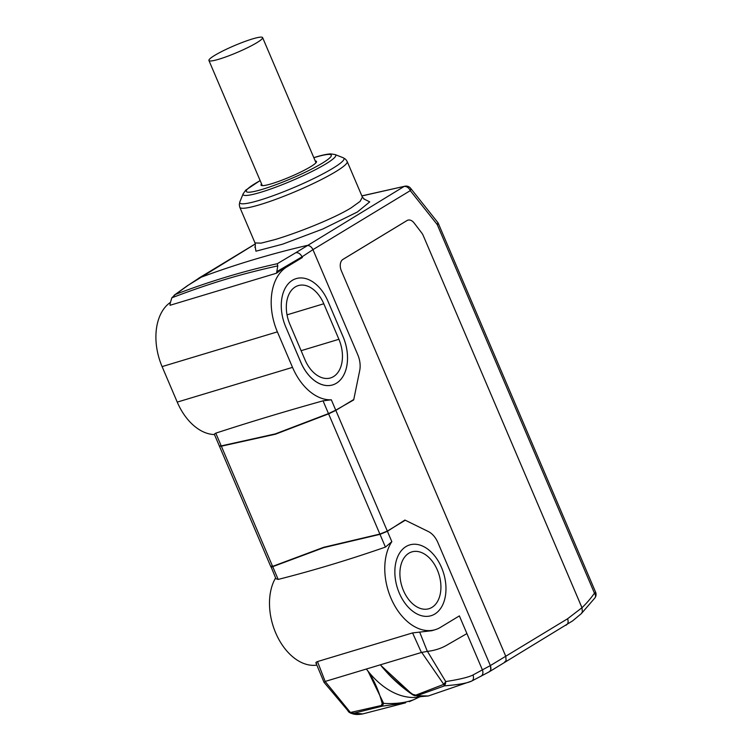 <?xml version="1.0" encoding="UTF-8"?>
<svg xmlns="http://www.w3.org/2000/svg" width="752" height="752" viewBox="0 0 752 752"><rect width="100%" height="100%" fill="white"/><g stroke="black" fill="none" stroke-linecap="round" stroke-linejoin="round"><path stroke-width="1.13" d="M214.677 55.404A29.187 3.675 -23.1 0 0 208.924 60.498A29.187 3.675 -23.1 0 0 227.63 56.259A29.187 3.675 -23.1 0 0 256.855 42.695A29.187 3.675 -23.1 0 0 262.608 37.6A29.187 3.675 -23.1 0 0 243.911 41.839A29.187 3.675 -23.1 0 0 214.677 55.404M300.809 362.295A36.961 24.252 73.2 0 0 332.61 384.93A36.961 24.252 73.2 0 0 343.081 336.774L327.966 301.251A36.961 24.252 73.2 0 0 296.166 278.616A36.961 24.252 73.2 0 0 285.694 326.763L300.809 362.295M304.983 359.776L289.868 324.253A29.666 19.467 -106.8 0 1 298.271 285.6A29.666 19.467 -106.8 0 1 323.792 303.77L338.908 339.293A29.666 19.467 -106.8 0 1 330.504 377.946A29.666 19.467 -106.8 0 1 304.983 359.776M441.546 567.544A36.961 24.252 73.2 0 0 409.746 544.909A36.961 24.252 73.2 0 0 399.274 593.065A36.961 24.252 73.2 0 0 431.075 615.7A36.961 24.252 73.2 0 0 441.546 567.544M403.448 590.546A29.666 19.467 -106.8 0 1 411.852 551.893A29.666 19.467 -106.8 0 1 437.373 570.063A29.666 19.467 73.2 0 1 428.969 608.716A29.666 19.467 73.2 0 1 403.448 590.546M315.238 160.994A30.155 3.798 156.9 0 1 316.507 161.492A30.155 3.798 156.9 0 1 301.543 171.635A30.155 3.798 156.9 0 1 271.547 183.761A30.155 3.798 156.9 0 1 261.038 185.152A30.155 3.798 156.9 0 1 261.555 183.892M255.013 242.934L261.104 243.14L275.063 239.559C297.162 232.988 333.841 218.559 351.118 207.862L360.105 201.386L362.389 197.137L347.189 161.501A58.365 7.341 -23.1 0 1 318.218 181.138A58.365 7.341 -23.1 0 1 260.164 204.61A58.365 7.341 -23.1 0 1 239.813 207.298L255.013 242.934C255.483 245.255 255.417 246.665 254.815 247.173M363.686 198.848L369.721 201.884L357.426 211.97L322.815 229.012L282.592 244.184L255.934 251.196L255.172 246.44M489.12 671.874L572.676 620.842L581.352 613.613L595.001 597.821A5.837 3.92 -144.8 0 0 594.456 593.187L437.232 224.575A5.837 2.284 -38.4 0 0 437.579 222.216L410.62 188.282A5.837 5.837 0 0 0 405.159 186.148L361.881 195.962M255.332 243.949L188.536 285.027L199.402 277.855A1524.116 1134.157 58.8 0 1 306.666 245.537C309.298 245.227 311.394 246.6 312.945 249.645L357.811 354.841A19.458 12.765 -106.8 0 1 359.7 370.567A19.458 12.765 73.2 0 0 357.811 354.841L312.945 249.645A5.837 4.343 -121.2 0 0 306.666 245.537A1524.116 1134.157 -121.2 0 0 199.402 277.855A5.837 4.343 -121.2 0 0 198.857 278.118A5.837 4.343 -121.2 0 0 198.735 278.193M272.045 565.833C270.335 566.923 270.532 567.102 272.609 566.378L323.698 547.296L379.873 534.061L387.327 531.1L405.272 520.224L428.367 531.551A19.458 12.765 -106.8 0 1 437.918 542.643A19.458 12.765 73.2 0 0 428.367 531.551L404.914 520.046L387.412 531.288L379.995 534.343L385.428 547.099L391.83 541.666A51.559 33.821 73.2 0 0 392.713 601.976A51.559 33.821 73.2 0 0 435.286 629.668A51.559 33.821 73.2 0 0 440.475 627.347L459.369 615.897L466.917 633.588L445.889 645.686C440.399 648.675 434.252 650.574 427.456 651.364L445.72 681.566L443.765 684.348L421.712 652.398L427.456 651.364M565.852 625.288C568.098 624.104 568.672 621.932 567.581 618.774L505.758 656.252L506.115 660.435L505.758 656.252L341.333 270.748L505.748 656.261L490.36 665.586L437.918 542.643L490.36 665.586L490.783 669.524M582.358 611.931L581.982 607.71L423.235 235.545A9.033 5.922 73.2 0 0 421.693 232.894L414.136 223.024A9.033 5.922 73.2 0 0 407.951 220.148A9.033 5.922 73.2 0 0 407.001 220.571L342.978 259.384A9.033 5.922 73.2 0 0 341.333 270.748A9.043 5.931 -106.8 0 1 342.968 259.365L406.992 220.552A9.043 5.931 -106.8 0 1 407.904 220.148A9.043 5.931 -106.8 0 1 414.145 223.015L421.693 232.885A9.043 5.931 -106.8 0 1 423.235 235.545L581.973 607.719L582.358 611.931L581.183 613.773M328.483 413.591L275.326 433.895L221.229 445.908L215.786 433.152C249.673 422.098 285.422 411.325 323.04 400.835L328.483 413.591L335.749 410.188L353.684 399.932L359.7 370.567L353.778 399.5L335.834 410.376L328.605 413.873L275.458 434.205L221.351 446.19L219.443 446.049M410.62 188.282A5.837 2.284 141.5 0 1 410.272 190.641L437.232 224.575A5.837 0.733 -23.1 0 0 438.378 223.551L595.603 592.162A5.837 0.733 156.9 0 1 594.456 593.187A174.229 114.304 73.2 0 1 581.982 607.71M506.115 660.435L504.009 662.785M428.32 695.976L419.625 696.737L412.566 694.698L414.484 695.675L428.32 695.976L471.692 681.068C467.359 683.145 458.325 684.734 444.592 685.833L443.765 684.348L415.837 695.111L412.857 694.397C398.306 683.982 387.506 674.112 380.446 664.787L421.712 652.398M441.527 567.506A36.961 24.252 -106.8 0 1 431.075 615.7A36.961 24.252 -106.8 0 1 399.293 593.102A36.961 24.252 -106.8 0 1 409.746 544.909A36.961 24.252 -106.8 0 1 441.527 567.506M280.195 563.577L324.046 547.212M357.595 539.4L371.967 535.969M327.947 301.214L343.091 336.717A36.961 24.252 -106.8 0 1 332.638 384.911A36.961 24.252 -106.8 0 1 300.856 362.314L285.713 326.81A36.961 24.252 -106.8 0 1 296.166 278.616A36.961 24.252 -106.8 0 1 327.947 301.214M348.561 711.749L349.154 712.294M421.393 652.454L412.575 632.921L317.485 661.572L325.174 681.481L350.413 712.482L381.208 705.536L382.176 706.184L353.12 713.394L350.319 712.99L347.969 711.016L349.671 712.313M405.638 702.8L362.812 713.902L351.099 712.868M325.447 681.359L366.384 669.026C373.368 678.379 378.641 689.913 382.223 703.628L383.642 703.383L382.176 706.184L405.535 702.838M381.208 705.536L382.223 703.628M443.962 685.034L444.263 683.681M415.837 695.111L416.843 695.741L444.592 685.833L445.598 683.389L444.977 682.684M445.598 683.389L445.72 681.566C459.481 679.441 468.59 677.232 473.046 674.958C473.92 678.022 473.469 680.052 471.692 681.068L489.016 671.931M325.174 681.481L324.469 682.355M412.575 632.921L431.864 630.702L435.286 629.668M317.485 661.572C315.69 662.286 315.398 662.879 316.62 663.349M271.068 566.829L275.984 578.796L278.174 579.416L272.732 566.66L323.83 547.606L379.995 534.343M278.174 579.416C313.02 570.599 348.768 559.826 385.428 547.099M367.935 671.028L383.642 703.383C395.449 704.041 405.478 702.81 413.741 699.698L419.296 697.048A82.88 54.37 -106.8 0 1 366.384 669.026L380.446 664.787A82.88 54.37 73.2 0 0 380.775 665.229A82.88 54.37 73.2 0 0 382.806 667.804M412.566 694.669L381.104 665.652M170.102 303.695L170.027 305.284L276.548 273.192L277.789 265.87C243.103 273.549 213.211 282.047 171.823 297.801L170.102 303.695M272.732 566.66C270.645 567.375 270.447 567.168 272.13 566.021M323.83 547.606L324.657 547.071M473.046 674.958L482.389 669.863L466.917 633.588M316.855 665.106A51.559 33.821 -106.8 0 1 276.886 635.572A51.559 33.821 -106.8 0 1 275.608 577.903M277.159 271.444L302.05 256.827C300.452 253.8 298.365 252.428 295.79 252.71L277.281 263.726L277.789 265.87M277.281 263.726C243.958 271.011 210.034 281.239 175.498 294.399L171.823 297.801M188.536 285.027L175.498 294.399M187.868 285.375L174.041 295.32M295.79 252.71L403.993 186.534A5.837 4.343 58.8 0 1 410.272 190.641L312.945 249.645L302.05 256.827L302.351 257.513L286.756 266.969A51.559 33.821 73.2 0 0 277.375 331.867L292.519 367.371A51.559 33.821 73.2 0 0 331.331 399.81L323.04 400.835M214.47 434.562A51.559 33.821 -106.8 0 1 177.237 402.104L162.094 366.6A51.559 33.821 -106.8 0 1 170.215 302.53M302.351 257.513A204.083 25.69 156.9 0 1 284.2 267.74L276.548 273.192M215.786 433.152L214.311 434.186L219.321 445.945L221.229 445.908M480.942 676.274A5.837 4.362 61.7 0 0 482.389 669.863L490.36 665.586C491.46 668.763 490.887 670.944 488.612 672.119M409.295 701.663L413.741 699.698M419.296 697.048L420.142 696.794M338.908 339.293L301.11 350.686M287.029 314.844L323.792 303.77M260.164 180.621A46.22 5.819 -23.1 0 0 262.373 189.325A46.22 5.819 -23.1 0 0 322.176 163.259A46.22 5.819 -23.1 0 0 315.173 157.318A46.22 5.819 -23.1 0 0 313.847 157.723M243.187 193.734A50.346 6.336 -23.1 0 0 260.681 192.315A50.346 6.336 -23.1 0 0 325.823 163.917A50.346 6.336 -23.1 0 0 335.063 154.545L343.232 157.76A56.654 7.135 156.9 0 1 332.835 168.298A56.654 7.135 156.9 0 1 259.534 200.258A56.654 7.135 156.9 0 1 239.85 201.856L243.187 193.734L245.791 190.106L260.136 180.546M387.327 531.1L335.834 410.376M328.605 413.873L379.873 534.061M272.609 566.378L221.351 446.19M567.581 618.774L581.973 607.719M419.738 632.282L427.333 651.364M391.83 541.666L387.412 531.288M335.749 410.188L331.331 399.81M162.094 366.6L277.375 331.867M286.756 266.969L284.2 267.74M292.519 367.371L177.237 402.104M208.924 60.498L262.307 185.65M262.608 37.6L315.99 162.752M335.063 154.545L330.645 153.906C327.092 154.057 322.138 155.109 315.765 157.055L313.819 157.647M347.189 161.501L345.685 159.321L343.232 157.76M239.813 207.298L239.277 204.704L239.85 201.856M364.56 199.327L362.389 197.137M255.313 243.892L198.857 278.118M438.378 223.551A5.837 5.837 0 0 0 437.579 222.216M405.159 186.148L361.844 195.877M219.434 446.199L270.861 566.782M595.001 597.821A5.837 5.837 0 0 0 595.603 592.162M349.501 712.558L324.027 682.337L315.925 662.879M362.812 713.902C355.922 715.124 353.797 714.25 350.357 712.999M412.566 694.698C400.026 686.078 389.32 676.104 380.446 664.787"/></g></svg>
